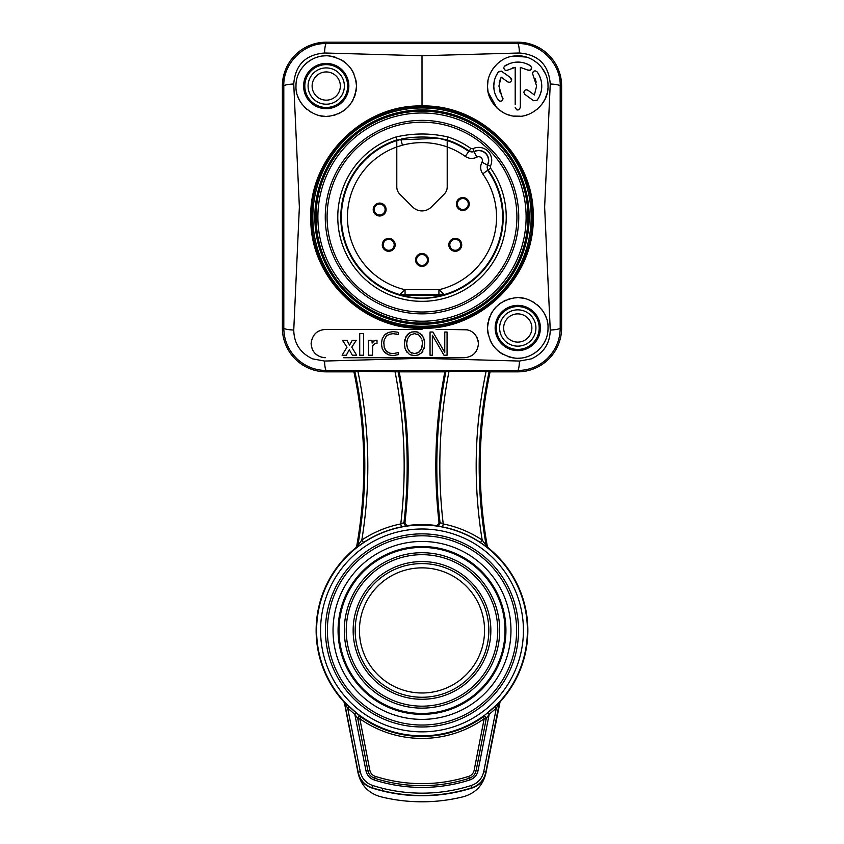 <?xml version="1.0" encoding="UTF-8"?>
<svg xmlns="http://www.w3.org/2000/svg" width="844" height="844" viewBox="0 0 844 844"><rect width="100%" height="100%" fill="white"/><g stroke="black" fill="none" stroke-linecap="round" stroke-linejoin="round"><path stroke-width="1.27" d="M487.273 547.345L488.381 547.978L487.294 546.142L486.176 545.498A3.028 3.007 -60.7 0 0 487.273 547.345L480.51 542.576L482.188 540.054A108.581 108.581 0 0 0 443.227 523.945L442.636 526.909L436.612 525.791A3.028 3.007 -71.6 0 0 440.019 522.457L438.986 522.119C438.912 524.303 437.783 525.411 435.588 525.453A105.848 105.848 0 0 0 408.412 525.453C406.196 525.422 405.067 524.314 405.014 522.119A498.002 498.002 0 0 0 399.159 371.845L444.841 371.845A498.002 498.002 0 0 0 438.986 522.119M449.008 371.36A493.993 493.993 0 0 0 443.227 523.945L440.019 522.457A497.01 497.01 0 0 1 445.927 371.455L486.102 371.36A457.648 457.648 0 0 0 482.188 540.054L486.176 545.498A454.631 454.631 0 0 1 486.102 545.087A454.631 454.631 0 0 1 489.161 371.455L490.09 371.845A453.639 453.639 0 0 0 487.294 546.142M405.014 522.119L400.773 523.945L401.364 526.909L408.412 525.453M356.738 547.345A3.028 3.007 -119.3 0 0 357.835 545.498L361.812 540.054L363.49 542.576L355.619 547.978L356.706 546.142A453.639 453.639 0 0 0 353.9 371.845L326.227 371.845A43.856 43.856 0 0 1 282.381 327.999L282.381 86.056A43.856 43.856 0 0 1 326.227 42.2L517.773 42.2A43.856 43.856 0 0 1 561.619 86.056L561.619 327.999A43.856 43.856 0 0 1 517.773 371.845L490.09 371.845M358.141 717.653A2.015 2.015 169.3 0 1 361 717.105L344.141 701.807L344.595 703.717L343.909 701.902A105.848 105.848 0 0 1 355.619 547.978M488.381 547.978A105.848 105.848 0 0 1 500.059 701.913L485.912 773.115C483.032 785.3 475.583 793.16 463.567 796.683A171.374 171.374 0 0 1 380.433 796.683C368.417 793.149 360.968 785.3 358.088 773.115C360.008 780.426 364.534 785.353 371.655 787.895A165.329 165.329 0 0 0 472.355 787.895C479.466 785.353 483.992 780.426 485.912 773.115M435.588 525.453L436.612 525.791M312.122 86.056A14.116 14.116 0 0 1 326.227 71.94A14.116 14.116 0 0 1 340.343 86.056A14.116 14.116 0 0 1 326.227 100.162A14.116 14.116 0 0 1 312.122 86.056M344.373 86.056A18.146 18.146 0 0 1 326.227 104.202A18.146 18.146 0 0 1 308.081 86.056A18.146 18.146 0 0 1 326.227 67.91A18.146 18.146 0 0 1 344.373 86.056M304.811 86.056A21.416 21.416 0 0 0 326.227 107.473A21.416 21.416 0 0 0 347.654 86.056A21.416 21.416 0 0 0 326.227 64.629A21.416 21.416 0 0 0 304.811 86.056M303.618 86.056A22.609 22.609 0 0 0 326.227 108.665A22.609 22.609 0 0 0 348.846 86.056A22.609 22.609 0 0 0 326.227 63.437A22.609 22.609 0 0 0 303.618 86.056M355.83 79.864A30.247 30.247 0 0 1 355.925 91.764M355.25 94.57A30.247 30.247 0 0 1 354.29 97.324M353.056 100.014A30.247 30.247 0 0 1 351.547 102.599M349.775 105.036A30.247 30.247 0 0 1 347.76 107.293M345.544 109.319A30.247 30.247 0 0 1 343.181 111.102M340.681 112.621A30.247 30.247 0 0 1 338.106 113.866M335.469 114.847A30.247 30.247 0 0 1 332.789 115.575M330.057 116.05A30.247 30.247 0 0 1 327.282 116.282M324.465 116.24A30.247 30.247 0 0 1 318.716 115.343M310.771 112.052A30.247 30.247 0 0 1 309.948 111.535M307.216 109.572A30.247 30.247 0 0 1 304.726 107.315M302.5 104.804A30.247 30.247 0 0 1 300.569 102.05M298.945 99.096A30.247 30.247 0 0 1 297.658 95.973M296.74 92.734A30.247 30.247 0 0 1 296.444 91.321M298.586 73.787A30.247 30.247 0 0 1 301.719 68.332M305.866 63.69A30.247 30.247 0 0 1 310.782 60.051M316.542 57.403A30.247 30.247 0 0 1 318.209 56.896M322.746 56.01A30.247 30.247 0 0 1 325.889 55.809M328.938 55.936A30.247 30.247 0 0 1 335.131 57.149M341.176 59.766A30.247 30.247 0 0 1 346.314 63.437M350.65 68.216A30.247 30.247 0 0 1 353.879 73.797M356.474 86.056C355.124 69.071 345.945 59.027 328.938 55.936C311.847 53.995 295.569 68.702 295.991 86.056C295.01 104.983 315.878 119.405 330.057 116.05C346.124 112.801 354.934 102.799 356.474 86.056M519.461 361.053L422 358.299L324.539 361.053L312.691 358.879C300.358 353.161 294.05 343.55 293.754 330.057L299.367 207.023L293.754 83.999C295.221 64.999 305.486 54.66 324.539 52.993L422 55.746L519.461 52.993C538.514 54.66 548.779 64.999 550.246 83.999L544.633 207.023L550.246 330.057C549.95 343.55 543.641 353.161 531.309 358.879L519.461 361.053C519.187 366.718 518.627 369.862 517.773 370.463C528.829 370.379 538.504 366.581 546.775 359.08C555.626 350.46 560.099 340.1 560.194 327.999C559.53 329.065 556.217 329.751 550.246 330.057M343.698 357.729L436.116 357.729M325.235 357.74C316.637 356.896 311.932 352.191 311.109 343.624C312.206 334.783 316.911 330.078 325.225 329.508L422 329.508L325.225 329.508M422.021 105.964C361.971 104.35 308.271 158.841 310.803 218.891C310.233 277.644 363.205 329.804 422 328.327C481.375 329.962 535.18 276.252 533.208 216.423C534.336 157.258 481.143 104.456 422.021 105.964L422 55.746M550.246 83.999C556.217 84.294 559.53 84.98 560.194 86.056C561.049 63.68 540.476 42.791 517.773 43.582C518.627 44.194 519.187 47.327 519.461 52.993M517.773 42.2L517.773 43.582L326.227 43.582C303.523 42.791 282.951 63.68 283.806 86.056C284.47 84.98 287.783 84.294 293.754 83.999M324.539 52.993C324.813 47.327 325.373 44.194 326.227 43.582L326.227 42.2M282.381 86.056L283.806 86.056L283.806 327.999C283.901 340.1 288.374 350.46 297.225 359.08C305.496 366.581 315.171 370.379 326.227 370.463C325.373 369.862 324.813 366.718 324.539 361.053M293.754 330.057C287.783 329.751 284.47 329.065 283.806 327.999L282.381 327.999M326.227 371.845L326.227 370.463L517.773 370.463L517.773 371.845M478.073 340.364L478.453 343.624C477.303 334.751 472.598 330.046 464.337 329.508L436.116 329.508M478.453 343.624C477.598 352.212 472.893 356.917 464.337 357.729L362.572 357.729M548.009 86.056C548.874 103.527 530.813 117.96 516.697 116.272C501.937 116.683 486.745 101.607 487.526 86.056C486.819 72.974 498.783 57.17 513.985 56.052C530.992 53.436 548.505 67.984 548.009 86.056M488.17 334.182A30.247 30.247 0 0 1 487.526 327.999C489.066 311.246 497.876 301.245 513.943 297.995C528.122 294.651 548.99 309.062 548.009 327.999C548.431 345.344 532.153 360.05 515.062 358.12C498.055 355.018 488.876 344.974 487.526 327.999A30.247 30.247 0 0 1 488.075 322.292M489.161 371.455L486.102 371.36M444.841 371.845L445.927 371.455M394.981 371.36A493.993 493.993 0 0 1 400.773 523.945A108.581 108.581 0 0 0 361.812 540.054A457.648 457.648 0 0 0 357.888 371.36L399.159 371.845M357.888 371.36L353.9 371.845M407.388 525.791A3.028 3.007 71.6 0 1 403.981 522.457A497.01 497.01 0 0 0 398.073 371.455M354.828 371.455A454.631 454.631 0 0 1 357.898 545.108A454.631 454.631 0 0 1 357.835 545.498L356.706 546.142M561.619 327.999L560.194 327.999L560.194 86.056L561.619 86.056M450.232 357.729L464.991 357.719M321.29 330.067L318.135 331.418M315.35 333.538L313.272 336.123M311.784 339.309L311.109 343.381M311.552 347.116L312.808 350.334M315.044 353.393L318.188 355.862M321.638 357.276L325.225 357.729M467.312 329.825L450.232 329.508M476.628 336.682L477.039 337.463M354.396 343.192L351.748 347.179L356.674 355.218L354.818 355.218M353.773 355.218L352.317 355.218L351.442 353.604M347.243 353.446L346.283 355.218L342.084 355.218L347.011 347.179L342.495 340.343L346.947 340.343L349.522 345.101L352.222 340.343L356.284 340.343L351.748 347.179L356.674 355.218L352.317 355.218L349.3 349.701L348.403 351.347M345.502 344.901L344.004 342.611M412.959 355.524L409.382 354.343L405.901 350.598M406.998 352.296L405.057 348.498L404.371 343.624L404.846 339.647M405.057 348.498L404.371 343.624L405.964 336.672M406.892 335.226L407.684 334.329M405.278 338.222L408.929 333.274L411.65 331.998L416.124 331.734M414.562 331.639L418.149 332.219M417.21 331.935L422 334.941L424.237 339.478M424.616 341.398L424.669 345.217M424.426 346.979L421.62 352.866M422.949 351.115L421.705 352.781L417.791 355.187M416.335 355.493L415.48 355.588M368.427 340.343L371.982 340.343L372.141 343.065L373.744 340.965L377.004 340.195L377.004 343.54L374.683 343.603L372.774 345.333L372.489 355.218L368.554 355.218L368.427 340.343L371.982 340.343L372.13 343.086L374.715 340.427L377.004 340.195L377.004 343.54L375.897 343.402M372.774 345.333L374.683 343.603L372.542 346.325L372.489 355.218M432.93 332.03L430.039 332.03L432.93 332.03L444.756 352.454L444.777 332.03L447.067 332.03L444.777 332.03L444.756 352.454M435.525 336.534L439.239 342.949M447.067 355.218L447.067 332.03L447.067 355.218L443.986 355.218L441.37 350.703M437.656 344.299L432.35 335.195L432.328 355.218L430.039 355.218L430.039 332.03L430.039 355.218M432.328 345.523L432.328 355.218M383.788 341.904L384.231 347.464L386.32 351.062L389.622 353.108L393.093 353.625L398.262 352.623L398.389 354.617L393.093 355.619L388.229 354.775L383.218 350.629M381.615 346.24L381.593 341.176M383.45 336.355L385.455 334.15L388.662 332.367L393.093 331.639L397.587 332.167L393.093 331.639M395.899 333.865L398.262 334.625L398.389 332.494L397.587 332.167L398.389 332.494L398.262 334.625L393.093 333.633L389.042 334.393L386.309 336.271L384.242 339.847L383.682 343.624M390.023 334.045L389.274 334.298M386.837 335.775L385.75 336.925M384.379 339.425L384.125 340.248M384.769 348.846L385.74 350.397M387.987 352.359L389.654 353.119M363.658 355.218L359.723 355.218L359.723 333.549L363.658 333.549L363.658 355.218L362.35 355.218M363.658 340.649L363.658 347.791M361.749 355.218L361.032 355.218M359.723 347.971L359.723 340.638M342.495 340.343L346.947 340.343L349.522 345.101L352.222 340.343L356.284 340.343M342.084 355.218L347.011 347.179M349.3 349.701L346.283 355.218M418.93 354.765L414.742 355.619L410.195 354.765M420.185 333.274L423.625 337.653L424.754 343.624L424.057 348.498M407.757 334.256L411.65 331.998M414.562 333.633L410.195 335.057L414.562 333.633L418.93 335.057L417.295 334.118M421.599 338.792L418.93 335.057L421.599 338.792M421.198 349.384L422.475 343.624L422 340.037M422.243 346.093L421.599 348.466L418.93 352.201L414.562 353.625L410.195 352.212L411.904 353.182M407.536 338.771L410.195 335.057L407.536 338.771L406.66 343.624L407.536 348.466L410.195 352.212M422.411 342.411L422.232 341.092M422.411 344.827L422.475 343.624M417.717 352.961L420.28 350.851M414.562 353.625L416.335 353.436M408.19 349.87L409.298 351.378M406.755 345.196L407.536 348.466M407.082 340.227L406.766 341.989M368.554 355.218L368.522 341.461M443.986 355.218L432.35 335.195M389.042 334.393L388.029 334.91M388.229 354.775L384.516 352.328L382.195 348.498L381.404 343.624L382.216 338.803L384.547 334.984L388.662 332.367M398.262 352.623L398.389 354.617L393.093 355.619M359.723 333.549L363.658 333.549M532.216 217.108C533.735 158.261 480.911 105.426 422.053 106.924C363.152 105.373 310.265 158.197 311.784 217.108C310.265 275.956 363.11 328.812 422 327.293C480.574 328.886 533.756 276.157 532.216 217.108M395.984 136.992A84.231 84.231 0 0 0 395.857 297.172A84.231 84.231 0 0 0 490.586 168.199L490.406 166.152A13.061 13.061 0 0 0 472.957 148.692L470.899 148.523A84.231 84.231 0 0 0 448.016 136.992C430.672 133.004 413.328 133.004 395.984 136.992L396.796 139.914L438.806 138.3L447.204 139.914L447.204 140.547L438.669 138.279M448.016 136.992L447.204 139.914A81.203 81.203 0 0 1 469.148 150.992L470.899 148.523M438.943 294.746L442.921 294.756L442.214 295.242C428.741 299.071 415.259 299.071 401.786 295.242L401.079 294.756A5.043 5.043 8 0 1 399.687 294.556L400.446 295.073C414.815 299.156 429.185 299.156 443.554 295.073L444.313 294.556L438.943 289.714L438.943 294.746L405.057 294.746L405.057 289.714L399.687 294.556A80.602 80.602 0 0 1 396.796 140.547L396.796 139.914A81.203 81.203 0 0 0 396.796 294.303A81.203 81.203 0 0 0 488.117 169.96A5.043 5.043 56.1 0 1 487.695 164.833A10.033 10.033 0 0 0 474.275 151.414A5.043 5.043 33.9 0 1 469.127 151.013M438.806 138.3C427.602 136.601 416.377 136.601 405.162 138.3L396.796 140.547L396.796 186.967A10.086 10.086 0 0 0 399.75 194.088L412.737 207.075A13.103 13.103 0 0 0 431.263 207.075L444.25 194.088A10.086 10.086 0 0 0 447.204 186.967L447.204 140.547A80.602 80.602 0 0 1 468.768 151.456L465.255 156.383C469 158.83 472.883 159.083 476.913 157.132A3.745 3.745 0 0 1 481.977 162.196C480.014 166.226 480.268 170.108 482.726 173.853A74.557 74.557 0 0 1 438.943 289.714L405.057 289.714A74.557 74.557 0 0 1 396.796 146.94L396.796 186.967M401.607 138.922L403.791 138.532M447.204 146.434L447.204 186.967M447.204 145.738L447.204 142.383M400.858 139.334L402.419 145.179L396.796 146.898L396.796 145.295L396.796 146.94M456.425 204.765A6.457 6.457 0 0 0 463.588 210.409A6.457 6.457 0 0 0 469.232 203.235A6.457 6.457 0 0 0 462.069 197.591A6.457 6.457 0 0 0 456.425 204.765M468.251 203.351A5.454 5.454 0 0 0 462.185 198.583A5.454 5.454 0 0 0 457.406 204.649A5.454 5.454 0 0 0 463.472 209.417A5.454 5.454 0 0 0 468.251 203.351M450.728 240.245A6.457 6.457 0 0 0 450.685 249.37A6.457 6.457 0 0 0 459.801 249.413A6.457 6.457 0 0 0 459.853 240.287A6.457 6.457 0 0 0 450.728 240.245M459.104 248.706A5.454 5.454 0 0 0 459.147 240.983A5.454 5.454 0 0 0 451.424 240.951A5.454 5.454 0 0 0 451.382 248.663A5.454 5.454 0 0 0 459.104 248.706M422.169 253.495A6.457 6.457 0 0 0 415.554 259.783A6.457 6.457 0 0 0 421.831 266.398A6.457 6.457 0 0 0 428.446 260.121A6.457 6.457 0 0 0 422.169 253.495M421.863 265.406A5.454 5.454 0 0 0 427.454 260.089A5.454 5.454 0 0 0 422.137 254.487A5.454 5.454 0 0 0 416.546 259.804A5.454 5.454 0 0 0 421.863 265.406M393.737 240.762A6.457 6.457 0 0 0 384.664 239.823A6.457 6.457 0 0 0 383.725 248.896A6.457 6.457 0 0 0 392.808 249.835A6.457 6.457 0 0 0 393.737 240.762M384.495 248.273A5.454 5.454 0 0 0 392.175 249.064A5.454 5.454 0 0 0 392.966 241.384A5.454 5.454 0 0 0 385.286 240.593A5.454 5.454 0 0 0 384.495 248.273M386.024 210.589A6.457 6.457 0 0 0 380.697 203.172A6.457 6.457 0 0 0 373.291 208.5A6.457 6.457 0 0 0 378.618 215.916A6.457 6.457 0 0 0 386.024 210.589M374.272 208.668A5.454 5.454 0 0 0 378.777 214.935A5.454 5.454 0 0 0 385.043 210.42A5.454 5.454 0 0 0 380.538 204.153A5.454 5.454 0 0 0 374.272 208.668M443.554 295.073L400.446 295.073M532.406 59.586L537.628 63.247M541.753 67.625L545.456 73.882M487.526 86.056L488.022 80.581M489.341 75.749L489.794 74.557M492.864 68.891L497.042 64.028M498.319 62.889L501.863 60.335M513.532 56.105L526.508 57.097M498.203 109.119L503.615 112.779M508.573 114.868L511.675 115.67M514.239 116.092L520.178 116.198M526.023 115.143L527.859 114.562M531.91 112.779L537.227 109.203M541.616 104.645L544.897 99.423M545.055 99.096L547.144 93.262M547.809 89.517L547.904 88.567M496.831 107.874L488.17 92.249M488.064 91.732L487.537 86.974M531.34 69.176L531.688 67.731M529.504 70.432L531.013 69.619M520.337 89.221L520.337 67.383L528.597 70.4M516.771 109.847L515.199 107.473C516.887 110.796 518.606 110.796 520.337 107.473L520.337 77.585M520.337 72.531L520.337 67.414M520.337 99.434L520.337 91.711M520.337 107.473L518.733 109.857M515.199 95.446L515.199 101.523M515.199 104.498L515.199 67.383L507.782 70.063C505.609 70.864 504.301 70.136 503.847 67.889L504.016 68.797M515.199 74.789L515.199 82.111M512.603 67.921L514.956 67.414M506.917 70.411L507.476 70.231M510.05 63.332L504.406 66.286M503.995 67.035L505.039 65.716C513.785 60.863 522.257 60.863 530.486 65.705L531.688 67.889L530.486 65.705M530.317 65.6L525.749 63.427M520.6 62.224L515.294 62.192M498.087 72.331L495.787 76.435M494.278 81.193L493.772 86.056C493.824 91.257 495.354 95.963 498.361 100.151L498.931 100.721M511.496 80.697L510.609 77.68L501.041 70.959M499.11 71.265L498.445 71.835M507.729 75.58L504.839 73.481M507.603 81.847L501.146 77.152L507.592 81.836C509.765 82.807 511.126 82.111 511.675 79.758L511.548 78.967M508.436 82.237L509.375 82.311M510.251 82.058L511 81.499M499.152 83.06L499.891 80.064M500.545 93.716L499.332 89.991M502.834 99.571L498.92 86.056L501.146 77.152M499.838 101.143L500.787 101.196M501.705 100.879L502.359 100.352M496.388 96.944L494.953 93.484M494.078 89.844L493.772 86.056C493.74 81.087 495.27 76.382 498.361 71.951L501.948 71.381M534.99 78.376L536.204 82.111M541.764 86.12L541.764 86.056C541.7 80.802 540.171 76.108 537.174 71.951C534.917 70.242 533.366 70.748 532.532 73.46L536.615 86.056L534.389 94.95L527.943 90.266C525.749 89.316 524.388 90.013 523.86 92.344L524.704 94.243L533.587 100.721L537.174 100.151C540.234 95.815 541.764 91.12 541.764 86.056L541.764 85.919M535.708 70.959L534.769 70.917M533.893 71.191L533.176 71.761M532.701 72.542L532.543 73.175M541.236 81.035L539.675 76.276M539.706 95.773L541.247 91.004M537.122 100.225L533.587 100.721L524.926 94.433L523.86 92.344M527.11 89.865L526.171 89.791M525.274 90.055L524.525 90.624M532.247 93.389L530.106 91.838M520.337 67.383L527.764 70.063L530.37 70.126L531.688 67.889M498.361 100.151C500.608 101.871 502.159 101.364 503.013 98.642L502.518 97.134M511.675 79.758L510.609 77.68M536.615 86.056L534.389 94.95M532.532 73.46L533.018 74.968M545.414 340.259A30.247 30.247 0 0 1 542.281 345.713M538.134 350.355A30.247 30.247 0 0 1 533.218 353.995M527.458 356.643A30.247 30.247 0 0 1 525.791 357.16M521.254 358.035A30.247 30.247 0 0 1 518.111 358.236M515.062 358.12A30.247 30.247 0 0 1 508.869 356.896M502.824 354.29A30.247 30.247 0 0 1 497.686 350.608M493.35 345.84A30.247 30.247 0 0 1 490.121 340.259M488.75 319.475A30.247 30.247 0 0 1 489.71 316.722M490.944 314.031A30.247 30.247 0 0 1 492.453 311.447M494.225 309.009A30.247 30.247 0 0 1 496.24 306.762M498.456 304.726A30.247 30.247 0 0 1 500.819 302.943M503.319 301.435A30.247 30.247 0 0 1 505.894 300.179M508.531 299.198A30.247 30.247 0 0 1 511.211 298.47M513.943 297.995A30.247 30.247 0 0 1 516.718 297.774M519.535 297.805A30.247 30.247 0 0 1 525.284 298.702M533.229 302.004A30.247 30.247 0 0 1 534.052 302.511M536.784 304.484A30.247 30.247 0 0 1 539.274 306.731M541.5 309.242A30.247 30.247 0 0 1 543.43 311.995M545.055 314.949A30.247 30.247 0 0 1 546.342 318.072M547.26 321.321A30.247 30.247 0 0 1 547.556 322.735M540.382 327.999A22.609 22.609 0 0 0 517.773 305.38A22.609 22.609 0 0 0 495.154 327.999A22.609 22.609 0 0 0 517.773 350.608A22.609 22.609 0 0 0 540.382 327.999M539.189 327.999A21.416 21.416 0 0 0 517.773 306.572A21.416 21.416 0 0 0 496.346 327.999A21.416 21.416 0 0 0 517.773 349.416A21.416 21.416 0 0 0 539.189 327.999M535.919 327.999A18.146 18.146 0 0 1 517.773 346.146A18.146 18.146 0 0 1 499.627 327.999A18.146 18.146 0 0 1 517.773 309.853A18.146 18.146 0 0 1 535.919 327.999M503.657 327.999A14.116 14.116 0 0 0 517.773 342.105A14.116 14.116 0 0 0 531.878 327.999A14.116 14.116 0 0 0 517.773 313.884A14.116 14.116 0 0 0 503.657 327.999M357.845 719.046A2.015 2.015 169.3 0 1 358.088 717.748A2.015 2.015 0 0 0 357.856 719.13L359.839 718.75L369.841 770.224A8.06 8.06 0 0 0 375.306 776.364A153.228 153.228 0 0 0 468.694 776.364A8.06 8.06 0 0 0 474.159 770.224L484.161 718.75L483.095 716.598L500.059 701.913M488.834 630.426A66.834 66.834 0 0 1 422 697.26A66.834 66.834 0 0 1 355.166 630.426A66.834 66.834 0 0 1 422 563.592A66.834 66.834 0 0 1 488.834 630.426A66.834 66.834 0 0 1 422 697.26A66.834 66.834 0 0 0 488.834 630.426A66.834 66.834 0 0 0 422 563.592A66.834 66.834 0 0 1 488.834 630.426M500.608 701.311L499.363 702.788A2.015 2.015 116.8 0 1 499.859 701.807M483.739 771.659L496.356 708.063L489.193 714.33L478.02 770.783C476.976 775.298 474.254 778.358 469.834 779.951C454.272 784.92 438.331 787.41 422 787.42C405.669 787.399 389.717 784.909 374.166 779.951C369.756 778.368 367.024 775.309 365.979 770.783L354.807 714.33L347.644 708.063L360.261 771.659C361.865 778.506 366.001 783.116 372.658 785.49C388.704 790.585 405.152 793.138 422 793.16C438.838 793.149 455.285 790.585 471.342 785.49C478.01 783.095 482.146 778.484 483.739 771.659L485.827 772.271L499.363 702.788L496.356 708.063L495.017 706.66M356.01 712.821L354.807 714.33L357.761 718.634L367.868 770.604C368.733 774.402 371.012 776.955 374.683 778.284C390.076 783.19 405.848 785.648 422 785.669C438.152 785.648 453.924 783.19 469.317 778.284C472.999 776.955 475.267 774.391 476.132 770.604L486.239 718.634L489.193 714.33L487.99 712.821M348.983 706.66L347.644 708.063L344.436 702.894M360.905 716.598A2.015 2.015 -10.7 0 0 357.761 718.634L357.782 718.74M486.144 719.13A2.015 2.015 0 0 0 485.912 717.748A2.015 2.015 -169 0 1 486.144 719.13L484.161 718.75A108.011 108.011 0 0 1 359.839 718.75L361 717.105A105.996 105.996 0 0 0 483 717.105A2.015 2.015 -169 0 1 485.859 717.653M486.197 718.835L486.239 718.634A2.015 2.015 11 0 0 483.095 716.598M486.239 718.634L476.132 770.604L478.02 770.783M369.841 770.224L365.979 770.783M358.141 720.576L359.291 726.515L358.141 720.576M367.868 770.604A10.086 10.086 0 0 0 368.216 771.933A10.086 10.086 0 0 1 367.868 770.604M437.487 784.899A155.243 155.243 0 0 1 406.017 784.846M386.552 781.565A155.243 155.243 0 0 1 374.683 778.284L374.166 779.951M469.834 779.951L469.317 778.284A10.086 10.086 0 0 0 470.593 777.778M474.159 770.224L476.132 770.604L480.721 747.003M344.141 701.807A2.015 2.015 -116.8 0 1 344.637 702.788L358.172 772.271C359.945 779.919 364.545 785.057 371.94 787.705L371.655 787.895M344.595 703.717L358.088 773.115M472.355 787.895L472.049 787.705C455.771 792.875 439.08 795.459 422 795.481C404.909 795.47 388.229 792.875 371.94 787.705L372.658 785.49M486.038 772.492L485.827 772.271C484.066 779.898 479.476 785.047 472.049 787.705L471.342 785.49M480.51 542.576A105.553 105.553 0 0 0 442.636 526.909M401.364 526.909A105.553 105.553 0 0 0 363.49 542.576M527.394 630.426A105.394 105.394 0 0 0 422 525.031A105.394 105.394 0 0 0 316.606 630.426A105.394 105.394 0 0 0 422 735.82A105.394 105.394 0 0 0 527.394 630.426M422 328.327L422 329.508M312.839 217.108A109.161 109.161 0 0 0 422 326.269A109.161 109.161 0 0 0 531.161 217.108A109.161 109.161 0 0 0 422 107.948A109.161 109.161 0 0 0 312.839 217.108M529.167 217.108A107.167 107.167 0 0 0 422 109.942A107.167 107.167 0 0 0 314.833 217.108A107.167 107.167 0 0 0 422 324.265A107.167 107.167 0 0 0 529.167 217.108M527.943 217.108A105.943 105.943 0 0 1 422 323.052A105.943 105.943 0 0 1 316.057 217.108A105.943 105.943 0 0 1 422 111.165A105.943 105.943 0 0 1 527.943 217.108M317.882 217.108A104.118 104.118 0 0 1 422 112.99A104.118 104.118 0 0 1 526.118 217.108A104.118 104.118 0 0 1 422 321.226A104.118 104.118 0 0 1 317.882 217.108M518.743 217.108A96.743 96.743 0 0 0 422 120.365A96.743 96.743 0 0 0 325.257 217.108A96.743 96.743 0 0 0 422 313.852A96.743 96.743 0 0 0 518.743 217.108M516.918 217.108A94.918 94.918 0 0 0 422 122.19A94.918 94.918 0 0 0 327.082 217.108A94.918 94.918 0 0 0 422 312.016A94.918 94.918 0 0 0 516.918 217.108M472.957 148.692L474.064 151.804L469.137 150.992M490.586 168.199L487.653 170.33L487.304 165.044L490.406 166.152M402.419 145.179C417.537 141.254 432.466 141.834 447.204 146.898M447.204 146.94A74.557 74.557 0 0 1 465.255 156.383M476.913 157.132L474.064 151.793A9.79 9.79 0 0 1 487.336 165.002M482.726 173.853L487.653 170.34A80.602 80.602 0 0 1 444.313 294.556A5.043 5.043 -8 0 1 442.921 294.756M441.75 294.756L442.657 293.037M481.977 162.196L487.304 165.044M399.645 294.83A5.043 5.043 -172 0 0 401.037 295.031L442.963 295.031A5.043 5.043 172 0 0 444.355 294.83M401.079 294.756L405.057 294.746M523.428 630.426A101.428 101.428 0 0 1 422 731.854A101.428 101.428 0 0 1 320.572 630.426A101.428 101.428 0 0 1 422 528.998A101.428 101.428 0 0 1 523.428 630.426M518.554 630.426A96.554 96.554 0 0 0 422 533.862A96.554 96.554 0 0 0 325.446 630.426A96.554 96.554 0 0 0 422 726.979A96.554 96.554 0 0 0 518.554 630.426M516.612 630.426A94.612 94.612 0 0 0 422 535.813A94.612 94.612 0 0 0 327.388 630.426A94.612 94.612 0 0 0 422 725.038A94.612 94.612 0 0 0 516.612 630.426M510.968 630.426A88.968 88.968 0 0 1 422 719.383A88.968 88.968 0 0 1 333.032 630.426A88.968 88.968 0 0 1 422 541.458A88.968 88.968 0 0 1 510.968 630.426M338.075 630.426A83.925 83.925 0 0 0 422 714.351A83.925 83.925 0 0 0 505.925 630.426A83.925 83.925 0 0 0 422 546.501A83.925 83.925 0 0 0 338.075 630.426M422 547.334A83.092 83.092 0 0 1 505.092 630.426A83.092 83.092 0 0 1 422 713.518A83.092 83.092 0 0 1 338.908 630.426A83.092 83.092 0 0 1 422 547.334M422 713.444A83.018 83.018 0 0 0 505.018 630.426A83.018 83.018 0 0 0 422 547.408A83.018 83.018 0 0 0 338.982 630.426A83.018 83.018 0 0 0 422 713.444M344.299 630.426A77.701 77.701 0 0 1 422 552.725A77.701 77.701 0 0 1 499.701 630.426A77.701 77.701 0 0 1 422 708.127A77.701 77.701 0 0 1 344.299 630.426M346.251 630.426A75.749 75.749 0 0 0 422 706.175A75.749 75.749 0 0 0 497.749 630.426A75.749 75.749 0 0 0 422 554.677A75.749 75.749 0 0 0 346.251 630.426M490.849 630.426A68.849 68.849 0 0 1 422 699.275A68.849 68.849 0 0 1 353.151 630.426A68.849 68.849 0 0 1 422 561.566A68.849 68.849 0 0 1 490.849 630.426M359.438 630.426A62.561 62.561 0 0 1 422 567.864A62.561 62.561 0 0 1 484.561 630.426A62.561 62.561 0 0 1 422 692.987A62.561 62.561 0 0 1 359.438 630.426M375.306 776.364L374.683 778.284M469.317 778.284L468.694 776.364M357.94 718.065L358.141 719.077M485.859 719.077L486.06 718.065M382.733 788.349L382.1 790.87M357.962 772.513L360.261 771.659M359.006 716.915A2.015 2.015 0 0 0 358.31 717.442M485.69 717.432A2.015 2.015 0 0 0 485.005 716.915"/></g></svg>
